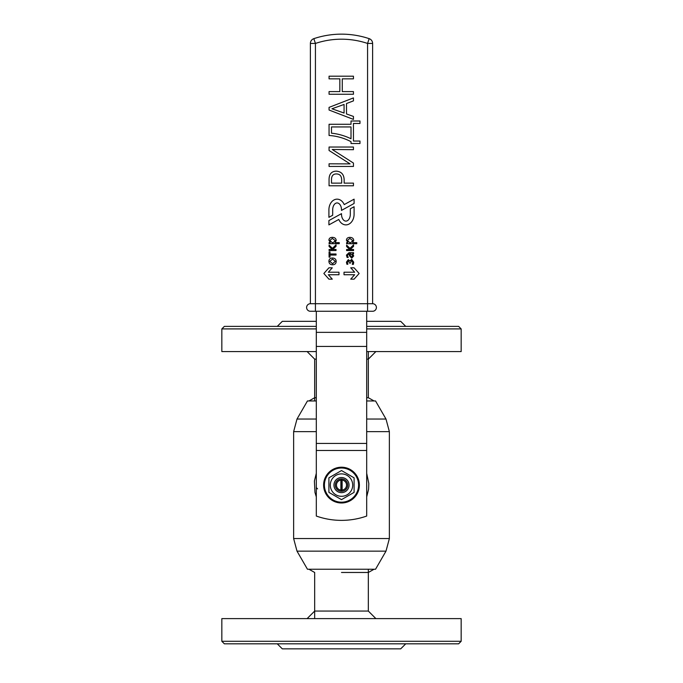<?xml version="1.0" encoding="UTF-8"?>
<svg xmlns="http://www.w3.org/2000/svg" width="683" height="683" viewBox="0 0 683 683"><rect width="100%" height="100%" fill="white"/><g stroke="black" fill="none" stroke-linecap="round" stroke-linejoin="round"><path stroke-width="1.02" d="M461.162 618.619L221.838 618.619L221.838 641.294L461.162 641.294L461.162 618.619M461.162 641.294L458.643 643.813L224.357 643.813L221.838 641.294M405.745 643.813L400.699 648.85L282.301 648.85L277.255 643.813M341.5 478.903A6.198 6.198 0 0 1 347.698 485.101A6.198 6.198 0 0 1 341.5 491.29A6.198 6.198 0 0 1 335.302 485.101A6.198 6.198 0 0 1 341.5 478.903M341.5 492.656A7.556 7.556 0 0 1 333.944 485.101A7.556 7.556 0 0 1 341.5 477.537A7.556 7.556 0 0 1 349.056 485.101A7.556 7.556 0 0 1 341.5 492.656M341.5 473.891A11.21 11.21 0 0 1 351.207 490.701A11.21 11.21 0 0 1 331.793 490.701A11.21 11.21 0 0 1 341.5 473.891M328.907 477.827L341.5 470.553L354.093 477.827L354.093 492.375L341.5 499.64L328.907 492.375L328.907 477.827L336.796 473.268M338.35 472.371L341.5 470.553L347.784 474.181M349.389 475.112L354.093 477.827M354.093 492.375L346.204 496.925M344.65 497.822L341.5 499.64L335.216 496.012M333.611 495.09L328.907 492.375M341.5 502.987A17.886 17.886 0 0 1 326.013 476.153A17.886 17.886 0 0 1 356.987 476.153A17.886 17.886 0 0 1 341.5 502.987M367.574 311.269L367.574 43.439A82.131 82.131 0 0 0 315.426 43.439L315.426 303.713L372.611 303.713A3.782 3.782 0 0 1 376.393 307.487A3.782 3.782 0 0 1 372.611 311.269L310.389 311.269L315.426 311.269L315.426 303.713L310.389 303.713L310.389 43.439A5.037 5.037 0 0 1 313.83 38.658A87.168 87.168 0 0 1 369.17 38.658A5.037 5.037 0 0 1 372.611 43.439L372.611 303.713A3.782 3.782 0 0 1 376.393 307.487A3.782 3.782 0 0 1 372.611 311.269M306.607 307.487A3.782 3.782 0 0 1 310.389 303.713A3.782 3.782 0 0 0 306.607 307.487A3.782 3.782 0 0 0 310.389 311.269M341.5 214.18L341.5 213.651L328.907 220.575L328.907 224.886L338.785 219.456A10.706 8.187 -90 0 0 347.997 224.536A10.706 8.187 -90 0 0 354.093 214.18L354.093 206.718L350.319 208.802L350.319 214.18A6.924 4.405 -90 0 1 345.905 221.113A6.924 4.405 -90 0 1 341.5 214.18M354.093 203.474L354.093 199.163L344.215 204.593A10.706 8.187 90 0 0 335.003 199.513A10.706 8.187 90 0 0 328.907 209.869L328.907 217.331L332.681 215.256L332.681 209.869A6.924 4.405 90 0 1 337.095 202.936A6.924 4.405 90 0 1 341.5 209.869L341.5 210.398L354.093 203.474M344.019 272.218L344.019 274.737L354.648 274.737L350.729 279.151L354.093 279.151L359.138 273.482L354.093 267.813L350.729 267.813L354.648 272.218L344.019 272.218M338.981 272.218L338.981 274.737L328.352 274.737L332.271 279.151L328.907 279.151L323.862 273.482L328.907 267.813L332.271 267.813L328.352 272.218L338.981 272.218M335.012 242.602L339.246 242.627L339.246 243.694L329.078 243.694L329.078 242.627L330.299 242.602L328.916 240.203C329.01 238.367 330.154 237.419 332.348 237.343C334.807 237.436 336.087 238.495 336.198 240.518L335.012 242.602M333.21 242.627L332.211 242.627L329.812 240.433L332.322 238.41L335.293 240.604L333.21 242.627M332.442 248.364L336.036 244.847L336.036 246.341L332.698 249.449L336.036 249.483L336.036 250.541L329.078 250.541L329.078 249.483L332.262 249.483L329.078 246.486L329.078 245.095L332.442 248.364M329.078 251.873L329.974 251.873L329.974 253.982L336.036 253.982L336.036 255.032L329.974 255.032L329.974 257.141L329.078 257.141L329.078 251.873M336.198 261.444C336.07 263.578 334.892 264.697 332.638 264.799C330.239 264.714 329.001 263.544 328.916 261.282C328.984 259.173 330.188 258.08 332.536 258.003C334.858 258.123 336.079 259.267 336.198 261.444M332.595 263.74L329.812 261.367L332.57 259.07L335.293 261.367L332.595 263.74M352.548 242.627L356.774 242.653L356.774 243.711L346.605 243.711L346.605 242.653L347.835 242.627L346.443 240.22C346.546 238.393 347.69 237.436 349.884 237.368C352.343 237.462 353.623 238.521 353.726 240.536L352.548 242.627M350.746 242.653L349.739 242.653L347.348 240.459L349.858 238.435L352.829 240.629L350.746 242.653M349.978 248.381L353.563 244.873L353.563 246.367L350.234 249.474L353.563 249.5L353.563 250.567L346.605 250.567L346.605 249.5L349.798 249.5L346.605 246.512L346.605 245.12L349.978 248.381M348.21 257.44L347.092 257.44L346.443 255.092L349.013 252.676L353.563 252.676L353.563 253.734L352.471 253.777L353.726 255.912L351.728 258.114L349.474 255.835L349.167 253.743L347.348 255.177L348.21 257.44M350.294 255.451L350.072 253.743L350.738 253.743L352.829 255.69L351.668 257.056L350.294 255.451M353.367 264.372L352.308 264.372L352.795 262.246L351.617 260.394L350.464 263.092L349.525 263.092L348.407 260.658L347.348 262.212L347.886 264.244L346.879 264.244L346.443 262.135L348.313 259.634L349.978 261.051L351.668 259.344L353.726 262.195L353.367 264.372M329.061 76.189L353.444 76.189L353.444 78.844L342.268 78.844L342.268 91.599L353.444 91.599L353.444 94.254L329.061 94.254L329.061 91.599L339.835 91.599L339.835 78.844L329.061 78.844L329.061 76.189M329.061 107.376L353.444 97.908L353.444 100.879L346.503 103.526L346.503 113.967L353.444 116.434L353.444 119.405L329.061 110.031L329.061 107.376M344.07 104.448L344.07 113.037L331.947 108.785L344.07 104.448M351.011 120.985L359.975 120.985L359.975 123.461L353.444 123.461L353.444 141.04L359.975 141.04L359.975 143.515L351.011 143.515L351.011 141.671C343.933 138.009 336.617 135.951 329.061 135.49L329.061 124.272L351.011 124.272L351.011 120.985M351.011 126.936L351.011 138.743C344.522 135.678 338.017 133.834 331.494 133.194L331.494 126.936L351.011 126.936M329.061 147.033L353.444 147.033L353.444 149.688L332.237 149.483L353.444 163.066L353.444 166.456L329.061 166.456L329.061 163.8L350.08 163.894L329.061 150.499L329.061 147.033M344.155 179.885L344.155 183.129L353.444 183.129L353.444 185.793L329.061 185.793L329.061 179.245C329.18 173.994 331.596 171.288 336.301 171.143C341.38 171.57 344.001 174.481 344.155 179.885M331.494 183.129L331.494 179.714C331.494 175.864 333.133 173.934 336.42 173.934C339.861 173.994 341.611 176.035 341.679 180.073L341.679 183.129L331.494 183.129M316.306 311.269L316.306 516.049A75.574 75.574 0 0 0 366.694 516.049L366.694 450.473L316.306 450.473M366.694 311.269L366.694 450.473M342.132 480.098L341.5 479.304L340.868 480.098A5.037 5.037 0 0 0 340.868 490.095L341.5 490.889L342.132 490.095A5.037 5.037 0 0 0 342.132 480.098L342.132 490.095M340.868 480.098L340.868 490.095M341.5 479.304L341.5 490.889M385.989 551.155L375.548 569.238L307.452 569.238L297.011 551.155L385.989 551.155L389.37 538.554L293.63 538.554L297.011 551.155M316.306 400.955L307.452 400.955L297.011 419.038L293.63 431.639L293.63 538.554M366.694 419.038L385.989 419.038L375.548 400.955L366.694 400.955M375.889 351.574L368.333 359.138L366.694 359.138M316.306 359.138L314.667 359.138L307.111 351.574M307.111 618.619L314.667 611.063L368.333 611.063L375.889 618.619M341.5 572.474L368.333 572.474L341.5 572.474M366.694 397.728L368.333 397.728L368.333 351.574M314.675 397.728L316.306 397.728M366.694 473.328L368.811 483.462L368.598 489.224L366.694 496.865M316.306 496.874L314.974 492.469L314.402 481.011L316.306 473.328M366.694 326.389L458.643 326.389L461.162 328.907L461.162 351.574L366.694 351.574M316.306 351.574L221.838 351.574L221.838 328.907L316.306 328.907M461.162 328.907L366.694 328.907M316.306 326.389L224.357 326.389L221.838 328.907M316.306 321.343L282.301 321.343L277.255 326.389M405.745 326.389L400.699 321.343L366.694 321.343M341.5 468.009A17.084 17.084 0 0 0 324.416 485.101A17.084 17.084 0 0 0 341.5 502.184A17.084 17.084 0 0 0 358.584 485.101A17.084 17.084 0 0 0 341.5 468.009M341.5 34.15A87.168 87.168 0 0 1 369.17 38.658A5.037 5.037 0 0 1 372.611 43.439L367.574 43.439L369.17 38.658M310.389 43.439A5.037 5.037 0 0 1 313.83 38.658L315.426 43.439L310.389 43.439M366.694 332.356L316.306 332.356M366.694 346.435L316.306 346.435M366.694 443.438L316.306 443.438M385.989 419.038L389.37 431.639L366.694 431.639M316.306 431.639L293.63 431.639M316.306 419.038L297.011 419.038M314.667 572.474L314.667 618.619L314.667 572.474L308.938 569.238M368.333 569.238L368.333 611.063L368.333 569.238M314.667 400.955L314.667 359.138M317.569 488.874L316.306 487.619M389.37 431.639L389.37 538.554M368.333 572.474L374.062 569.238M368.333 397.728L374.062 400.955M308.938 400.955L314.667 397.728"/></g></svg>
